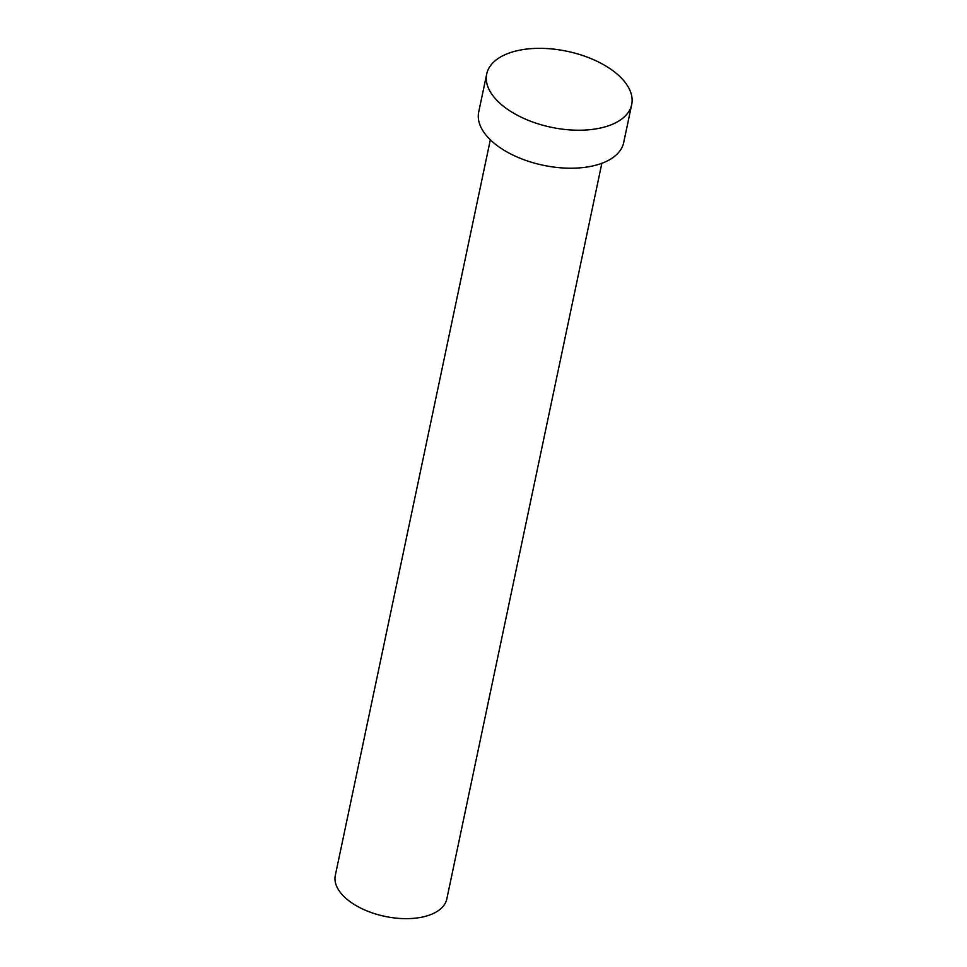 <?xml version="1.0" encoding="UTF-8"?>
<svg xmlns="http://www.w3.org/2000/svg" width="967" height="967" viewBox="0 0 967 967"><rect width="100%" height="100%" fill="white"/><g stroke="black" fill="none" stroke-linecap="round" stroke-linejoin="round"><path stroke-width="1.45" d="M601.849 163.302L446.827 898.911A56.98 29.856 -168.1 0 1 405.306 918.65A56.98 29.856 -168.1 0 1 345.509 897.98A56.98 29.856 -168.1 0 1 335.307 875.413L490.329 139.804M631.693 104.557L623.691 142.56A74.084 38.813 -168.1 0 1 569.708 168.21A74.084 38.813 -168.1 0 1 491.973 141.339A74.084 38.813 -168.1 0 1 478.713 112.003L486.715 74.012A74.084 38.813 -168.1 0 1 540.698 48.35A74.084 38.813 -168.1 0 1 618.433 75.221A74.084 38.813 -168.1 0 1 631.693 104.557A74.084 38.813 -168.1 0 1 577.71 130.219A74.084 38.813 -168.1 0 1 499.975 103.348A74.084 38.813 -168.1 0 1 486.715 74.012"/></g></svg>
